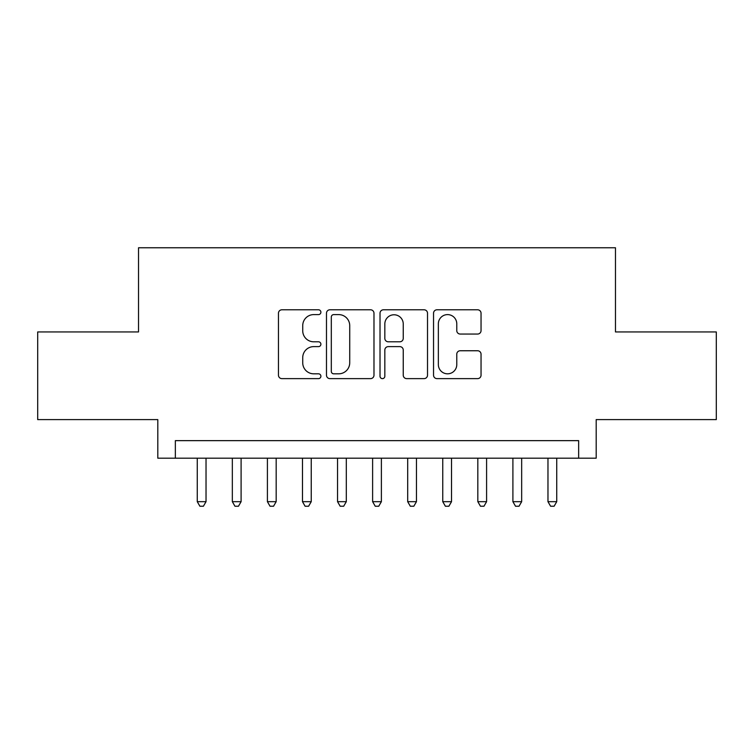 <?xml version="1.0" encoding="UTF-8"?>
<svg xmlns="http://www.w3.org/2000/svg" width="754" height="754" viewBox="0 0 754 754"><rect width="100%" height="100%" fill="white"/><g stroke="black" fill="none" stroke-linecap="round" stroke-linejoin="round"><path stroke-width="1.13" d="M320.893 312.194A2.413 2.413 0 0 0 318.48 309.79L281.902 309.79A3.44 3.44 0 0 0 278.462 313.23L278.462 375.19A3.44 3.44 0 0 0 281.902 378.631L318.48 378.631A2.413 2.413 0 0 0 320.893 376.227A2.413 2.413 0 0 0 318.48 373.814L313.749 373.814A11.018 11.018 0 0 1 302.731 362.797L302.731 357.632A11.018 11.018 0 0 1 313.749 346.623L318.48 346.623A2.413 2.413 0 0 0 320.893 344.21A2.413 2.413 0 0 0 318.48 341.798L313.749 341.798A11.018 11.018 0 0 1 302.731 330.789L302.731 325.624A11.018 11.018 0 0 1 313.749 314.607L318.48 314.607A2.413 2.413 0 0 0 320.893 312.194M477.602 334.05A3.44 3.44 0 0 0 481.043 330.61L481.043 313.23A3.44 3.44 0 0 0 477.602 309.79L436.981 309.79A3.44 3.44 0 0 0 433.541 313.23L433.541 375.19A3.44 3.44 0 0 0 436.981 378.631L477.602 378.631A3.44 3.44 0 0 0 481.043 375.19L481.043 354.192A3.44 3.44 0 0 0 477.602 350.751L460.223 350.751A3.44 3.44 0 0 0 456.773 354.192L456.773 364.606A9.208 9.208 0 0 1 447.565 373.814A9.208 9.208 0 0 1 438.357 364.606L438.357 323.815A9.208 9.208 0 0 1 447.565 314.607A9.208 9.208 0 0 1 456.773 323.815L456.773 330.61A3.44 3.44 0 0 0 460.223 334.05L477.602 334.05M578.648 458.187L596.188 458.187L596.188 419.61L716.3 419.61L716.3 331.939L615.471 331.939L615.471 247.764L138.529 247.764L138.529 331.939L37.7 331.939L37.7 419.61L157.812 419.61L157.812 458.187L578.648 458.187L578.648 440.647L175.352 440.647L175.352 458.187M373.984 313.23A3.44 3.44 0 0 0 370.544 309.79L329.922 309.79A3.44 3.44 0 0 0 326.482 313.23L326.482 375.19A3.44 3.44 0 0 0 329.922 378.631L370.544 378.631A3.44 3.44 0 0 0 373.984 375.19L373.984 313.23M383.456 309.79L424.078 309.79A3.44 3.44 0 0 1 427.518 313.23L427.518 375.19A3.44 3.44 0 0 1 424.078 378.631L406.689 378.631A3.44 3.44 0 0 1 403.249 375.19L403.249 350.063A3.44 3.44 0 0 0 399.808 346.623L388.272 346.623A3.44 3.44 0 0 0 384.832 350.063L384.832 376.227A2.413 2.413 0 0 1 382.419 378.631A2.413 2.413 0 0 1 380.016 376.227L380.016 313.23A3.44 3.44 0 0 1 383.456 309.79M333.711 314.607A2.413 2.413 0 0 0 331.308 317.019L331.308 371.402A2.413 2.413 0 0 0 333.711 373.814L338.706 373.814A11.018 11.018 0 0 0 349.724 362.797L349.724 325.624A11.018 11.018 0 0 0 338.706 314.607L333.711 314.607M403.249 323.984A9.208 9.208 0 0 0 394.04 314.776A9.208 9.208 0 0 0 384.832 323.984L384.832 338.358A3.44 3.44 0 0 0 388.272 341.798L399.808 341.798A3.44 3.44 0 0 0 403.249 338.358L403.249 323.984M197.265 458.187L197.265 501.674L206.03 501.674L206.03 458.187M206.03 501.674L203.401 506.236L199.895 506.236L197.265 501.674M232.336 458.187L232.336 501.674L241.101 501.674L241.101 458.187M241.101 501.674L238.471 506.236L234.965 506.236L232.336 501.674M267.406 458.187L267.406 501.674L276.171 501.674L276.171 458.187M276.171 501.674L273.542 506.236L270.036 506.236L267.406 501.674M302.477 458.187L302.477 501.674L311.242 501.674L311.242 458.187M311.242 501.674L308.612 506.236L305.106 506.236L302.477 501.674M337.547 458.187L337.547 501.674L346.312 501.674L346.312 458.187M346.312 501.674L343.683 506.236L340.177 506.236L337.547 501.674M372.617 458.187L372.617 501.674L381.383 501.674L381.383 458.187M381.383 501.674L378.753 506.236L375.247 506.236L372.617 501.674M407.688 458.187L407.688 501.674L416.453 501.674L416.453 458.187M416.453 501.674L413.823 506.236L410.317 506.236L407.688 501.674M442.758 458.187L442.758 501.674L451.523 501.674L451.523 458.187M451.523 501.674L448.894 506.236L445.388 506.236L442.758 501.674M477.829 458.187L477.829 501.674L486.594 501.674L486.594 458.187M486.594 501.674L483.964 506.236L480.458 506.236L477.829 501.674M512.899 458.187L512.899 501.674L521.664 501.674L521.664 458.187M521.664 501.674L519.035 506.236L515.529 506.236L512.899 501.674M547.969 458.187L547.969 501.674L556.735 501.674L556.735 458.187M556.735 501.674L554.105 506.236L550.599 506.236L547.969 501.674"/></g></svg>
